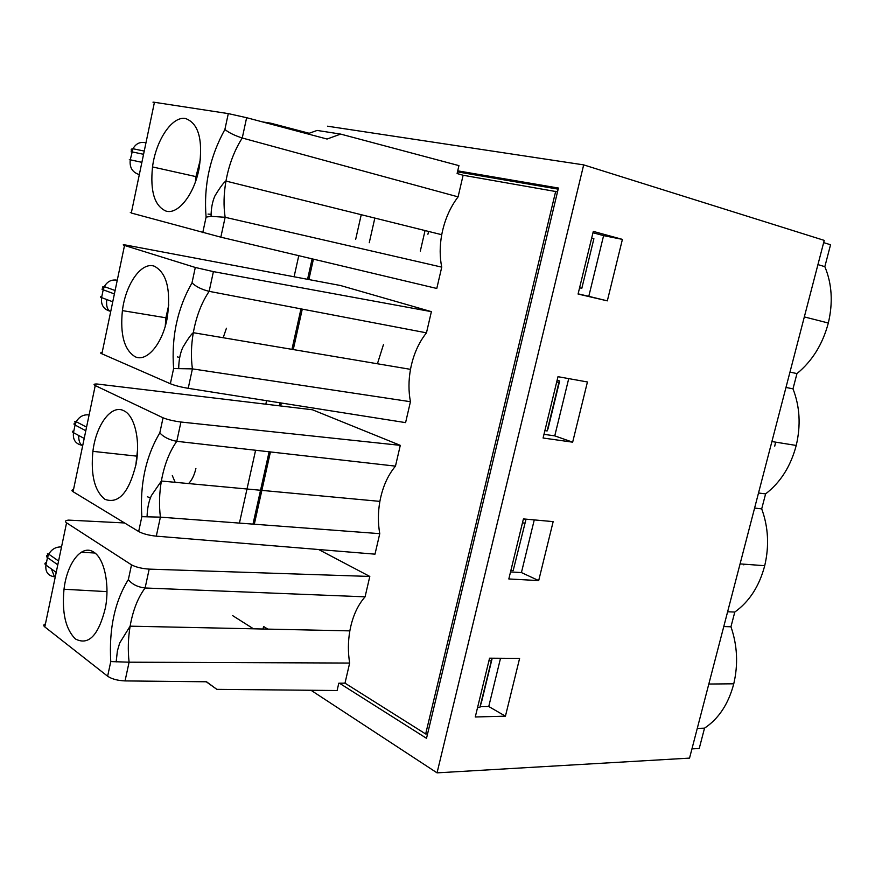 <?xml version="1.0" encoding="UTF-8"?>
<svg xmlns="http://www.w3.org/2000/svg" width="875" height="875" viewBox="0 0 875 875"><rect width="100%" height="100%" fill="white"/><g stroke="black" fill="none" stroke-linecap="round" stroke-linejoin="round"><path stroke-width="1.31" d="M743.98 564.178L743.827 564.867M775.578 442.137L774.747 446.152M622.409 239.378L593.305 231.394L578.069 294.044L607.327 300.858L622.409 239.378L603.597 235.637L588.798 296.33L578.123 293.847M607.327 300.858L588.798 296.33M568.728 378.613L554.761 435.87L543.977 434.328M572.655 442.181L543.08 438.014L557.988 376.688L587.431 381.97L572.655 442.181L554.761 435.87M94.959 553.022L81.211 552.245M431.386 311.653L213.402 271.622L195.3 267.466L124.523 245.459C122.369 244.716 122.872 244.595 126.055 245.088L340.473 285.513L431.386 311.653L426.464 332.839C418.545 342.825 413.219 354.998 410.495 369.348C408.494 380.559 408.472 391.344 410.441 401.712L405.584 422.625L188.213 388.314C180.852 387.1 174.902 385.569 170.362 383.731L173.611 368.55L192.412 368.878L188.213 388.314M102.112 352.68C100.209 352.658 100.133 353.041 101.883 353.795L170.362 383.731M154.328 102.769C152.469 102.167 152.502 102.003 154.438 102.287L228.298 113.608L246.63 117.698L327.064 139.037L340.648 134.094L458.938 165.627L457.1 173.534L463.116 175.252L557.528 191.844M441.744 267.137L225.138 217.295L211.072 216.333L206.095 217.12C203.514 186.211 209.77 156.997 224.886 129.489C228.988 132.759 234.773 135.603 242.255 137.998C234.358 150.402 228.933 164.752 225.958 181.07L441.733 234.708C439.655 246.148 439.666 256.955 441.744 267.137L436.789 288.466L220.839 237.169L131.294 213.019C129.434 212.505 129.445 212.461 131.327 212.866M45.445 623.93C43.422 624.63 43.214 625.625 44.811 626.927L107.625 676.222C111.847 679.044 117.655 680.597 125.048 680.914L206.544 681.778L216.847 689.347L337.105 690.517L338.8 683.2L344.991 683.156L349.661 663.053C347.922 652.356 347.977 641.627 349.847 630.875C352.45 616.755 357.525 605.402 365.072 596.827L369.808 576.45L318.642 549.522M107.625 676.222L110.764 661.577L129.095 662.189L125.048 680.914M128.352 579.578L131.512 564.845C135.887 567.164 141.772 568.597 149.188 569.122L145.108 587.989C137.616 587.081 132.027 584.281 128.352 579.578C114.734 601.552 108.872 628.884 110.764 661.577M131.512 564.845L66.566 522.823C64.608 521.369 65.275 520.472 68.556 520.111L124.578 522.966M75.502 639.013C65.625 629.388 61.797 612.806 64.006 589.269C67.003 562.887 81.933 543.714 93.855 552.212C104.322 558.491 109.933 584.762 105.383 607.939C98.558 635.414 88.594 645.772 75.502 639.013M73.073 491.695L138.666 531.519C143.041 533.859 148.925 535.402 156.297 536.156L374.992 554.159L379.761 533.663C377.902 523.119 377.945 512.356 379.881 501.375C382.539 487.156 387.734 475.398 395.467 466.134L400.291 445.353L312.452 409.773L97.005 384.005C93.778 383.939 93.188 384.464 95.244 385.569L73.073 491.695C71.4 490.656 71.542 489.967 73.5 489.617M420.306 251.136L425.053 230.562M428.619 231.448L427.908 234.281M377.42 363.77L383.512 344.455M823.659 242.616L830.55 244.759L824.841 266.656C831.972 283.817 833.131 302.597 828.319 323.017C822.708 344.181 812.252 361.047 796.961 373.581L792.991 388.85C799.87 406.525 800.942 425.392 796.228 445.452C790.727 466.266 780.522 482.409 765.603 493.883L761.698 508.867C768.337 527.034 769.344 545.967 764.717 565.698C759.325 586.162 749.35 601.606 734.792 612.052L730.953 626.773C737.362 645.4 738.292 664.409 733.764 683.802C728.47 703.927 718.725 718.714 704.528 728.153L699.223 748.519L691.939 748.891M704.528 728.153L697.266 728.427M269.227 123.703L270.714 123.178L309.17 133.273M312.123 258.847L307.562 279.311M300.978 308.875L291.955 349.344M280.033 402.806L279.366 405.792M269.117 451.784L252.995 524.114M263.025 629.016L263.386 627.419M400.291 445.353L180.939 422.023C173.545 421.039 167.584 419.628 163.056 417.802L95.244 385.569M105.022 499.373C94.631 491.17 90.595 475.158 92.903 451.358C96.009 424.955 111.398 404.075 123.769 410.725C134.728 415.45 140.667 440.77 135.986 464.406C128.975 492.548 118.65 504.208 105.022 499.373M180.939 422.023L176.772 441.306C169.291 439.928 163.636 437.117 159.819 432.863C145.72 456.608 139.727 484.542 141.848 516.677L160.398 517.147L156.297 536.156M361.244 214.703L355.666 239.389M239.433 523.097L255.598 450.253M265.825 404.173L266.591 400.684M294.087 276.762L298.769 255.675M583.68 164.883L437.041 772.855L689.544 758.111L824.239 240.384L583.68 164.883L327.502 126.197M437.041 772.855L310.986 690.266M505.433 716.166L475.267 716.986L489.562 658.186L519.608 658.394L505.433 716.166L488.753 706.519L480.091 706.705M538.694 580.584L508.823 578.966L523.414 518.919L553.164 521.62L538.694 580.584L521.423 572.567L510.53 571.933M817.939 264.611L824.841 266.656M796.961 373.581L789.972 372.105M785.98 387.439L792.991 388.85M765.603 493.883L758.516 493.008M734.792 612.052L727.617 611.767M754.6 508.069L761.698 508.867M723.767 626.566L730.953 626.773M457.723 170.844L558.436 188.037L426.508 738.314L339.412 683.189M253.487 628.808L232.597 615.595M603.597 235.637L592.977 232.739M208.042 214.08L211.094 214.386M185.555 118.541C198.57 123.298 203.131 139.705 199.237 167.77C194.513 194.163 178.073 214.977 165.987 211.072C154.525 205.997 150.041 191.286 152.523 166.95C155.827 140.339 172.189 115.763 185.555 118.541M200.473 159.152L195.956 176.619L195.42 181.88M313.414 259.164L308.875 279.552M302.28 309.127L293.256 349.562M281.334 403.014L280.678 405.956M270.43 451.938L254.308 524.212M555.691 191.308L425.666 733.972L344.991 683.156M441.733 234.708C444.511 220.216 449.969 207.594 458.084 196.864L463.116 175.252M379.761 533.663L160.398 517.147C158.966 505.378 159.283 493.336 161.372 481.031L379.881 501.375M147.077 516.611C147.306 508.331 148.761 501.309 151.441 495.523L161.372 481.031C164.216 465.084 169.356 451.839 176.772 441.306L395.467 466.134M226.428 328.234L223.18 337.739M544.873 430.631L547.127 430.959L548.023 428.75L559.661 380.942L558.939 382.386L556.697 381.992M349.661 663.053L129.095 662.189C127.772 650.223 128.111 638.214 130.123 626.172L349.847 630.875M116.156 661.905L117.381 650.956L119.678 643.027L130.123 626.172C132.902 610.378 137.9 597.647 145.108 587.989L365.072 596.827M477.575 707.481L479.883 707.427L481.797 700.984L492.209 658.208M307.541 133.864L317.122 130.43L340.648 134.094M213.402 271.622L209.147 291.342C201.677 289.494 195.956 286.661 191.997 282.866L195.3 267.466M135.177 356.759C124.272 350.066 120.006 334.688 122.402 310.625C125.606 284.134 141.466 261.461 154.328 266.197C166.775 272.847 171.084 290.008 167.267 317.713C162.652 343.7 146.781 362.425 135.177 356.759M262.358 121.877L270.714 123.178M374.839 218.083L369.261 242.714M267.805 629.114L263.594 626.489M425.666 733.972L427.558 733.906M558.173 189.153L457.483 171.883M500.522 658.263L488.753 706.519M147.394 496.77L150.423 497.941M137.561 449.684L135.811 465.336M513.155 570.631L525.973 519.433L513.155 570.631L510.88 570.489M523.348 519.192L525.973 519.433M522.452 522.867L524.727 523.064M581.82 288.323L593.895 238.722L581.82 288.323L579.589 287.788M591.664 238.12L593.895 238.722M557.058 380.483L559.661 380.942M547.127 430.959L558.939 382.386M492.012 658.197L479.883 707.427M488.917 660.833L491.214 660.844M246.63 117.698L242.255 137.998L458.084 196.864M206.248 681.778L216.847 689.347M149.188 569.122L369.808 576.45M195.891 468.497C194.392 475.092 191.953 480.112 188.595 483.569M175.153 482.311L172.309 475.562M177.395 356.902L179.692 357.547M168.787 304.861L165.9 317.789L165.244 326.211M178.708 368.102C178.839 360.084 180.195 353.194 182.787 347.43C187.917 338.855 191.417 333.944 193.309 332.697C196.219 316.575 201.491 302.794 209.147 291.342L426.464 332.839M410.441 401.712L192.412 368.878C190.848 357.339 191.144 345.275 193.309 332.697L410.495 369.348M534.264 519.903L521.423 572.567M130.222 159.928C128.483 159.469 128.494 159.425 130.255 159.808C129.412 167.202 132.169 172.036 138.523 174.322M145.141 142.658C139.891 141.673 135.833 143.708 132.978 148.739L130.255 159.808L141.892 162.334M143.566 154.306L131.906 151.845C130.145 151.484 130.134 151.539 131.873 152.02M106.717 299.534C106.148 305.725 107.231 309.608 109.944 311.15C103.567 309.323 100.778 304.817 101.577 297.609L112.744 301.788M115.325 279.978L116.43 280.12C111.213 279.486 107.177 281.652 104.322 286.606L103.206 289.811C101.511 289.166 101.566 288.914 103.381 289.045M114.395 293.923L103.206 289.811L101.577 297.609C99.903 296.953 99.958 296.68 101.752 296.789M78.684 435.477C78.652 440.519 79.734 443.789 81.933 445.277C75.523 443.887 72.702 439.688 73.478 432.666L84.197 438.441M73.839 430.948C71.991 431.189 71.87 431.758 73.478 432.666L75.075 425.02C73.423 424.102 73.577 423.544 75.545 423.347M85.805 430.741L75.075 425.02L76.245 421.717C74.288 421.334 74.123 421.695 75.753 422.789M88.287 414.848C83.125 414.553 79.111 416.839 76.245 421.717L86.559 427.142M57.794 564.823L47.491 557.572L45.938 565.075L56.219 572.37M60.692 546.941C55.584 546.952 51.603 549.358 48.738 554.159L47.491 557.572C45.872 556.358 46.156 555.483 48.344 554.969M46.473 562.483C44.57 563.041 44.395 563.905 45.938 565.075C45.194 571.911 48.038 575.816 54.469 576.778L51.428 568.98M124.523 245.459L101.883 353.795M154.438 102.287L131.294 213.019M211.072 216.333C211.094 208.523 212.362 201.72 214.9 195.945C220.194 187.162 223.88 182.208 225.958 181.07C223.716 193.933 223.442 206.008 225.138 217.295L220.839 237.169M202.77 232.63L206.095 217.12M66.566 522.823L44.811 626.927M138.666 531.519L141.848 516.677M159.819 432.863L163.056 417.802M224.886 129.489L228.298 113.608M191.997 282.866C177.395 308.459 171.27 337.017 173.611 368.55M144.244 151.058L132.978 148.739C130.977 148.87 130.648 149.745 132.016 151.364M115.106 290.511L104.322 286.606C102.353 286.486 102.102 287.088 103.578 288.422M48.562 554.509C46.703 553.623 46.769 553.514 48.738 554.159L58.592 561.017M56.897 564.189L57.914 564.233M804.333 316.914L828.319 323.017M771.903 441.547L796.228 445.452M740.075 563.894L764.717 565.698M708.816 684.031L733.764 683.802M195.956 176.619L152.534 166.939M136.445 456.105L92.914 451.358M106.969 591.631L64.017 589.247M165.9 317.789L122.413 310.614"/></g></svg>
